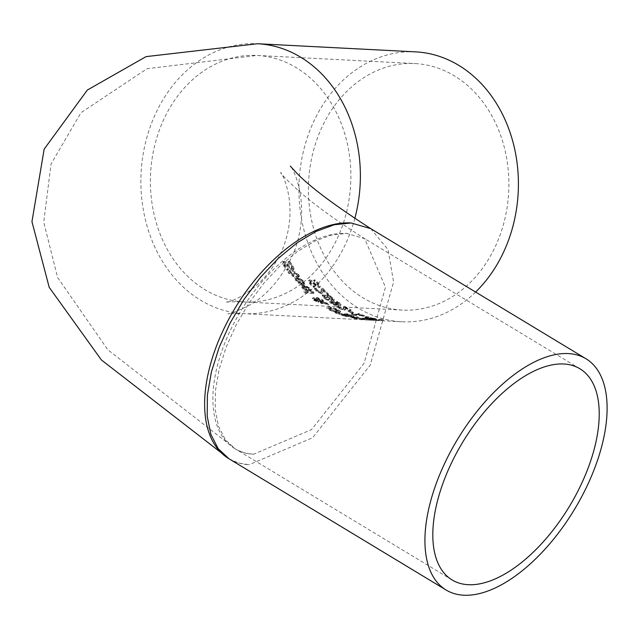 <?xml version="1.0" encoding="UTF-8"?>
<svg xmlns="http://www.w3.org/2000/svg" width="639" height="639" viewBox="0 0 639 639"><rect width="100%" height="100%" fill="white"/><g stroke="black" fill="none" stroke-linecap="round" stroke-linejoin="round"><path stroke-width="0.48" stroke-dasharray="3.19 2.4" d="M372.801 318.701L377.026 318.941L370.093 317.615A134.238 108.957 -87.1 0 0 370.213 317.639L374.414 318.733L363.671 317.375A134.238 108.957 -87.1 0 0 370.277 318.717L371.267 318.765A134.238 108.957 92.9 0 1 366.187 317.783L372.801 318.701L372.441 319.556L376.675 319.796L369.741 318.446A135.133 109.684 -87.1 0 0 369.853 318.478L370.213 317.639M369.853 318.478L374.813 319.54L375.165 318.693L374.414 318.733L374.063 319.58L372.162 319.388L372.521 318.541M372.162 319.388L367.649 318.438L368 317.599M367.649 318.438L363.311 318.214L363.671 317.375M363.311 318.214A135.133 109.684 -87.1 0 0 369.917 319.564L370.277 318.717M369.917 319.564L370.908 319.62L371.267 318.765M370.908 319.62A135.133 109.684 92.9 0 1 365.835 318.621L366.187 317.783M365.835 318.621L368.08 318.741L368.431 317.902M368.08 318.741L372.441 319.556M374.813 319.54L374.063 319.58L374.813 319.54L375.181 318.717M371.586 318.805L371.938 317.966M369.741 318.446L370.093 317.615M370.932 318.51L371.291 317.671M288.061 262.294L291.472 266.431L291.783 269.179L289.539 267.565L285.801 262.996L283.796 262.046L282.901 262.541L283.924 266.351L286.775 270.121L288.109 270.185A135.133 109.684 92.9 0 1 288.037 270.065L284.954 266.519L284.714 263.891L287.007 265.672L289.02 268.316L292.702 270.88L294.148 268.971L292.894 265.704L289.786 261.319L288.381 261.247A134.238 108.957 -87.1 0 0 288.453 261.375L291.847 265.528L292.167 268.292L289.922 266.671L286.184 262.078L284.187 261.127L283.285 261.623L284.299 265.449L287.151 269.235L288.485 269.299A134.238 108.957 92.9 0 1 288.413 269.179L285.337 265.616L285.098 262.98L287.39 264.762L289.403 267.421L293.069 270.001L294.148 268.971L293.684 270.353L292.51 266.599L289.395 262.238L287.989 262.166A135.133 109.684 -87.1 0 0 288.061 262.294L288.453 261.375M284.619 263.236L284.235 264.147L284.619 263.236M292.694 268.029L291.783 269.179L292.694 268.029M286.775 270.121L287.151 269.235M288.109 270.185L288.485 269.299M288.037 270.065L288.413 269.179M285.801 262.996L286.184 262.078M287.782 265.217L288.165 264.314M287.989 262.166L288.381 261.247M289.395 262.238L289.786 261.319M303.118 280.585L296.672 276.256L295.098 276.895L296.224 279.914L298.796 282.246L302.263 283.253A134.238 108.957 92.9 0 1 297.814 277.701L302.183 280.521L303.581 283.109A134.238 108.957 -87.1 0 0 303.645 283.189L304.803 283.245L303.118 280.585L302.766 281.432L296.312 277.118L294.739 277.757L295.865 280.761L298.445 283.093L298.796 282.246M298.445 283.093L301.912 284.091L302.263 283.253M301.912 284.091A135.133 109.684 92.9 0 1 297.454 278.556L297.814 277.701M297.454 278.556L301.824 281.368L303.229 283.956A135.133 109.684 -87.1 0 0 303.285 284.028L304.452 284.083L302.766 281.432M304.452 284.083L304.803 283.245M303.285 284.028L303.645 283.189M303.229 283.956L303.581 283.109M302.87 282.981L303.229 282.134M298.389 282.262L295.905 279.131L297.007 277.661A134.238 108.957 -87.1 0 0 300.386 281.935L298.748 281.416L297.039 279.882L296.264 278.277L297.007 277.661L296.648 278.516A135.133 109.684 -87.1 0 0 300.026 282.773L298.389 282.262L298.748 281.416M300.026 282.773L300.386 281.935M295.905 279.131L296.648 278.516L295.905 279.131M299.395 275.944L298.421 274.339L294.595 271.647L291.104 271.471A134.238 108.957 92.9 0 1 290.425 270.441L289.547 270.393A134.238 108.957 -87.1 0 0 290.226 271.423L288.413 271.327A134.238 108.957 -87.1 0 0 289.427 272.837L291.24 272.925A134.238 108.957 -87.1 0 0 293.141 275.625L294.02 275.673A134.238 108.957 92.9 0 1 292.119 272.973L296.496 273.404L298.381 275.816A134.238 108.957 -87.1 0 0 298.445 275.896L299.395 275.944L299.036 276.807L298.054 275.209L294.228 272.526L290.729 272.342A135.133 109.684 92.9 0 1 290.05 271.319L289.171 271.271A135.133 109.684 -87.1 0 0 289.85 272.302L288.037 272.206A135.133 109.684 -87.1 0 0 289.06 273.708L290.873 273.804A135.133 109.684 -87.1 0 0 292.782 276.487L293.66 276.535L294.02 275.673M292.782 276.487L293.141 275.625M293.66 276.535A135.133 109.684 92.9 0 1 291.751 273.843L292.119 272.973M291.751 273.843L296.129 274.275L296.496 273.404M296.129 274.275L298.022 276.679L298.381 275.816M298.022 276.679A135.133 109.684 -87.1 0 0 298.078 276.759L298.445 275.896M298.078 276.759L299.036 276.807M290.873 273.804L291.24 272.925M289.06 273.708L289.427 272.837M288.037 272.206L288.413 271.327M289.85 272.302L290.226 271.423M289.171 271.271L289.547 270.393M290.05 271.319L290.425 270.441M290.729 272.342L291.104 271.471M309.492 287.917L302.862 284.028L301.32 284.587L302.582 287.278L305.258 289.371L308.757 290.282A134.238 108.957 92.9 0 1 304.068 285.313L308.549 287.854L310.067 290.162A134.238 108.957 -87.1 0 0 310.131 290.234L311.289 290.29L309.492 287.917L309.14 288.748L302.503 284.866L300.961 285.417L302.231 288.109L304.907 290.194L305.258 289.371M304.907 290.194L308.413 291.104L308.757 290.282M308.413 291.104A135.133 109.684 92.9 0 1 303.709 286.152L304.068 285.313M303.709 286.152L308.198 288.684L309.715 290.993A135.133 109.684 -87.1 0 0 309.787 291.057L310.945 291.112L309.14 288.748M310.945 291.112L311.289 290.29M309.787 291.057L310.131 290.234M309.715 290.993L310.067 290.162M309.316 290.122L309.667 289.291M304.811 289.459L302.191 286.655L303.253 285.274A134.238 108.957 -87.1 0 0 306.824 289.1L303.389 287.254L302.543 285.817L303.253 285.274L302.902 286.112A135.133 109.684 -87.1 0 0 306.472 289.922L304.811 289.459L305.162 288.628M306.472 289.922L306.824 289.1M302.191 286.655L302.902 286.112L302.191 286.655M317.839 300.386L314.779 299.515L314.7 298.597L317.527 299.667L317.495 301.193L317.839 300.386M314.204 298.74L314.7 298.597L314.356 299.403L317.184 300.474L317.495 301.193L314.444 300.322L314.356 299.403L313.861 299.547L314.204 298.74M317.687 299.228L317.599 298.709L317.256 299.523L318.046 299.284L321.952 300.977L323.078 302.463L323.422 301.656L317.687 299.228L317.351 300.042L317.591 298.725L318.39 298.469L322.296 300.17L323.422 301.656M324.324 302.543L328.845 304.292A134.238 108.957 92.9 0 1 327.096 303.118L324.5 302.095L322.855 299.939L317.311 297.391L316.337 297.782L316.656 298.717L313.469 297.574L312.798 298.046L314.124 299.515L318.39 301.464L319.141 301.241L318.549 300.162L322.959 301.983L320.65 301.951A134.238 108.957 -87.1 0 0 321.984 302.87L324.324 302.543L323.989 303.349L328.51 305.099A135.133 109.684 92.9 0 1 326.753 303.924L324.165 302.902L324.5 302.095M324.165 302.902L322.511 300.753L316.968 298.205L315.993 298.597L316.313 299.531L313.126 298.381L312.455 298.852L313.781 300.322L318.046 302.271L319.141 301.241L318.797 302.063L318.214 300.969L318.549 300.162M313.469 297.574L312.455 298.852L313.469 297.574M316.361 297.718L315.993 298.597L316.361 297.718M315.378 299.643L315.714 298.836M323.078 302.463L317.351 300.042M318.797 302.055L318.046 302.271L319.141 301.241M316.313 299.531L316.656 298.717M318.214 300.969L322.615 302.79L322.959 301.983M322.615 302.79L320.315 302.758L320.65 301.951M320.315 302.758A135.133 109.684 -87.1 0 0 321.641 303.677L321.984 302.87M321.641 303.677L323.989 303.349M326.753 303.924L327.096 303.118M328.51 305.099L328.845 304.292M313.845 293.565A135.133 109.684 92.9 0 1 312.663 292.446L303.884 291.991A135.133 109.684 -87.1 0 0 305.067 293.109L313.845 293.565L314.188 292.742A134.238 108.957 92.9 0 1 313.014 291.624L304.228 291.168A134.238 108.957 -87.1 0 0 305.41 292.295L314.188 292.742M305.067 293.109L305.41 292.295M303.884 291.991L304.228 291.168M312.663 292.446L313.014 291.624M348.646 315.514L352.92 316.257L353.607 316.009L350.963 315.011A134.238 108.957 92.9 0 1 347.696 313.861L339.293 313.422A134.238 108.957 -87.1 0 0 342.304 314.492L345.675 315.474L348.646 315.514L348.295 316.345L352.568 317.088L353.607 316.009L352.568 317.088L353.255 316.84L350.619 315.834A135.133 109.684 92.9 0 1 347.352 314.676L338.942 314.244A135.133 109.684 -87.1 0 0 341.961 315.315L345.324 316.297L345.675 315.474M345.324 316.297L348.087 316.728L348.606 315.514L348.295 316.345M349.102 315.45L346.865 314.787A134.238 108.957 92.9 0 1 345.14 314.196L348.247 314.356A134.238 108.957 -87.1 0 0 349.477 314.787L351.346 315.794L349.102 315.45L348.75 316.273L346.522 315.61A135.133 109.684 92.9 0 1 344.796 315.019L347.904 315.179A135.133 109.684 -87.1 0 0 349.134 315.602L351.386 316.433L351.738 315.61L351.003 316.624L348.75 316.273M345.507 315.211L343.199 314.524A134.238 108.957 92.9 0 1 341.753 314.021L344.213 314.148A134.238 108.957 -87.1 0 0 345.931 314.739L347.416 315.299L345.507 315.211L345.164 316.033L342.855 315.346A135.133 109.684 92.9 0 1 341.402 314.843L343.862 314.971A135.133 109.684 -87.1 0 0 345.587 315.562L347.065 316.121L345.164 316.033M347.416 315.299L346.634 316.265L347.416 315.299M343.862 314.971L344.213 314.148M341.402 314.843L341.753 314.021M347.904 315.179L348.247 314.356M344.796 315.019L345.14 314.196M338.942 314.244L339.293 313.422M347.352 314.676L347.696 313.861M334.069 310.905L338.63 311.664L340.547 311.233L338.191 309.603L333.606 307.702L329.109 306.824L327.128 307.375L329.428 309.148L334.069 310.905L333.726 311.712L338.287 312.471L340.204 312.048L337.847 310.41L333.262 308.509L328.773 307.631L326.793 308.182L327.152 307.215L326.793 308.182L329.085 309.955L333.726 311.712M340.547 311.377L340.204 312.191L340.547 311.377M333.326 311.233L330.059 310.011L328.574 308.741L328.917 307.934L330.571 307.655L337.232 309.556L338.734 310.754L333.67 310.426L328.901 307.998L328.558 308.805L330.235 308.461L336.889 310.362L338.39 311.56L336.761 311.784L333.326 311.233L333.67 310.426M358.128 318.046L364.438 318.366A134.238 108.957 92.9 0 1 362.896 318.094L356.586 317.775A134.238 108.957 -87.1 0 0 358.128 318.046L357.768 318.893L364.078 319.22A135.133 109.684 92.9 0 1 362.537 318.941L362.896 318.094M364.078 319.22L364.438 318.366M362.537 318.941L356.227 318.621L356.586 317.775M356.227 318.621A135.133 109.684 -87.1 0 0 357.768 318.893M336.641 313.469L339.589 313.509A135.133 109.684 92.9 0 1 338.574 313.094L334.98 312.791A135.133 109.684 -87.1 0 0 336.641 313.469L336.985 312.655L339.932 312.695A134.238 108.957 92.9 0 1 338.918 312.279L335.323 311.976A134.238 108.957 -87.1 0 0 336.985 312.655M334.98 312.791L335.323 311.976M339.589 313.509L339.932 312.695M338.574 313.094L338.918 312.279M372.529 319.356L362.952 318.47L371.147 319.3A134.238 108.957 92.9 0 1 364.613 318.693L372.377 319.364A134.238 108.957 -87.1 0 0 372.465 319.372L373.623 319.428L372.529 319.356L372.162 320.227L361.283 319.332L366.97 319.971L367.345 319.101M366.954 319.053L363.799 318.653A134.238 108.957 -87.1 0 0 368.767 319.165L366.954 319.053L366.586 319.923L363.439 319.508A135.133 109.684 -87.1 0 0 368.399 320.035L368.767 319.165M363.303 318.685L363.799 318.653L363.439 319.508L362.936 319.548L363.303 318.685M368.399 320.035L366.586 319.923M366.97 319.971L370.772 320.187A135.133 109.684 92.9 0 1 364.246 319.556L364.613 318.693M364.246 319.556L371.259 320.187L371.634 319.308M371.259 320.187L372.002 320.243L372.377 319.364M372.002 320.243A135.133 109.684 -87.1 0 0 372.098 320.251L372.465 319.372M372.098 320.251L373.256 320.315L373.623 319.428M373.256 320.315L372.162 320.227M370.772 320.187L371.147 319.3M356.155 318.438A135.133 109.684 92.9 0 1 356.075 318.422L353.607 317.751L358.08 317.982A135.133 109.684 92.9 0 1 356.586 317.607L350.276 317.279A135.133 109.684 -87.1 0 0 351.769 317.655L356.155 318.438L356.514 317.591A134.238 108.957 92.9 0 1 356.434 317.575L353.958 316.912L358.431 317.144A134.238 108.957 92.9 0 1 356.937 316.776L350.627 316.449A134.238 108.957 -87.1 0 0 352.121 316.824L356.514 317.591M355.052 318.382L355.404 317.535M356.075 318.422L356.434 317.575M352.712 317.703L353.063 316.872M351.769 317.655L352.121 316.824M353.607 317.751L353.958 316.912M350.276 317.279L350.627 316.449M358.08 317.982L358.431 317.144M356.586 317.607L356.937 316.776M379.462 319.276L383.56 319.492A134.238 108.957 92.9 0 1 381.874 319.556L377.465 319.58A134.238 108.957 92.9 0 1 375.836 319.54L369.526 319.212A134.238 108.957 -87.1 0 0 371.155 319.26L379.462 319.276L379.079 320.195L383.168 320.411A135.133 109.684 92.9 0 1 381.491 320.466L372.377 320.235L377.09 320.474L377.465 319.58M372.377 320.235L372.753 319.34M377.09 320.474A135.133 109.684 92.9 0 1 375.46 320.427L375.836 319.54M375.46 320.427L369.15 320.099L369.526 319.212M369.15 320.099A135.133 109.684 -87.1 0 0 370.78 320.155L371.155 319.26M370.78 320.155L371.483 320.187L371.858 319.292M381.491 320.466L381.874 319.556M371.483 320.187L379.079 320.195M383.168 320.411L383.56 319.492M356.826 318.861A135.133 109.684 92.9 0 1 355.084 318.541L353.982 318.486A135.133 109.684 -87.1 0 0 355.723 318.805L356.826 318.861L357.185 318.006A134.238 108.957 92.9 0 1 355.444 317.703L354.333 317.639A134.238 108.957 -87.1 0 0 356.083 317.95L357.185 318.006M355.723 318.805L356.083 317.95M353.982 318.486L354.333 317.639M355.084 318.541L355.444 317.703M327.4 293.716L328.374 293.772A134.238 108.957 92.9 0 1 322.703 288.101L321.505 288.037L321.505 291.408L320.498 291.871L317.519 290.234L316.073 288.021A134.238 108.957 92.9 0 1 316.009 287.949L314.811 287.885L316.632 290.274L321.705 293.085L322.999 292.542L322.559 293.533L323.102 291.584L322.863 289.251A134.238 108.957 -87.1 0 0 327.4 293.716L327.048 294.539L328.023 294.587A135.133 109.684 92.9 0 1 322.352 288.932L321.153 288.868L321.505 288.037M321.153 288.868L321.161 292.231L320.155 292.694L317.168 291.057L315.722 288.852L316.073 288.021M316.137 289.747L316.489 288.924M315.722 288.852A135.133 109.684 92.9 0 1 315.658 288.78L316.009 287.949M315.658 288.78L314.46 288.716L314.811 287.885M314.46 288.716L316.281 291.096L321.361 293.9L322.559 293.533L323.102 291.584M322.352 288.932L322.703 288.101M322.751 292.406L322.863 289.251M328.023 294.587L328.374 293.772M322.511 290.074A135.133 109.684 -87.1 0 0 327.048 294.539M314.955 280.848L313.549 280.777A135.133 109.684 -87.1 0 0 313.637 280.88L317.383 284.211L317.934 286.408L315.562 285.098L311.441 281.416L309.372 280.633L308.517 281.024L309.859 284.067L313.03 287.095L314.364 287.167A135.133 109.684 92.9 0 1 314.276 287.071L310.905 284.211L310.434 282.118L318.989 287.766L319.963 286.967L318.438 284.355L314.955 280.848L315.315 279.994L313.917 279.922A134.238 108.957 -87.1 0 0 313.997 280.026L317.735 283.365L318.286 285.569L315.914 284.251L311.8 280.561L309.731 279.786L308.877 280.17L310.219 283.229L313.382 286.264L314.715 286.328A134.238 108.957 92.9 0 1 314.628 286.232L311.265 283.373L310.794 281.272L319.34 286.935L320.323 286.128L318.789 283.516L315.315 279.994M313.549 280.777L313.917 279.922M313.637 280.88L313.997 280.026M318.797 285.361L317.934 286.408L318.797 285.361M313.605 283.205L313.965 282.358M311.441 281.416L311.8 280.561M320.275 286.528L319.923 287.358L320.275 286.528M310.338 281.472L309.979 282.318L310.338 281.472M314.276 287.071L314.628 286.232M314.364 287.167L314.715 286.328M313.03 287.095L313.382 286.264M334.333 301.472L331.106 300.554L329.932 301.145L331.385 302.718L334.397 304.292L338.622 305.17L341.026 304.619L338.942 302.327L336.609 301.44A134.238 108.957 -87.1 0 0 336.673 301.488L339.093 303.174L339.349 304.108L338.295 304.3L334.333 301.472L333.997 302.279L330.77 301.36L329.588 301.951L329.956 300.905L329.588 301.951L331.042 303.525L334.053 305.091L338.287 305.977L340.683 305.426L338.606 303.134L336.266 302.247L336.609 301.44M341.002 304.691L340.659 305.498L341.002 304.691M334.045 303.661L331.769 302.335L331.521 301.704L332.416 301.56L334.564 302.127L337.496 304.268L334.045 303.661L333.702 304.468L331.953 303.565L331.13 302.646L332.072 302.367L334.221 302.934L337.152 305.075L337.496 304.268M337.152 305.075L333.702 304.468M337.352 302.303L337.696 301.496M336.266 302.247A135.133 109.684 -87.1 0 0 336.338 302.295L336.673 301.488M336.338 302.295L339.141 304.539L337.951 305.107L338.295 304.3M337.951 305.107L333.997 302.279M328.582 295.537L327.176 295.466A135.133 109.684 -87.1 0 0 327.272 295.545L331.314 298.173L332.072 299.875L325.139 295.937L322.999 295.306L322.192 296.025L323.813 297.982L327.264 300.346L328.598 300.418A135.133 109.684 92.9 0 1 328.502 300.338L324.868 298.101L324.205 296.472L333.262 300.929L334.149 300.33L328.582 295.537L328.925 294.715L327.527 294.643A134.238 108.957 -87.1 0 0 327.615 294.731L331.657 297.359L332.416 299.06L325.483 295.122L322.535 294.779L324.157 297.167L327.599 299.539L328.941 299.603A134.238 108.957 92.9 0 1 328.845 299.531L325.211 297.287L324.548 295.657L333.598 300.122L334.493 299.515L328.925 294.715M327.176 295.466L327.527 294.643M327.272 295.545L327.615 294.731M332.903 298.908L332.072 299.875L332.903 298.908M327.456 297.351L327.799 296.536M325.139 295.937L325.483 295.122M324.109 295.809L323.765 296.624L324.109 295.809M328.502 300.338L328.845 299.531M328.598 300.418L328.941 299.603M327.264 300.346L327.599 299.539M350.204 309.907L351.178 309.955A134.238 108.957 92.9 0 1 344.669 306.257L343.478 306.201L343.998 308.349L342.728 309.436L338.295 307.487L338.63 306.68L338.087 306.089A134.238 108.957 92.9 0 1 338.007 306.041L336.809 305.977L338.982 307.543L344.461 309.404L345.587 309.196L345.004 307.008A134.238 108.957 -87.1 0 0 350.204 309.907L349.86 310.714L350.835 310.762A135.133 109.684 92.9 0 1 344.333 307.063L343.143 307.008L343.478 306.201M338.295 307.487L337.743 306.896A135.133 109.684 92.9 0 1 337.672 306.848L336.465 306.784L338.638 308.349L344.117 310.211L345.244 310.003L345.587 309.196L345.603 308.493L345.26 309.3L344.661 307.806L345.004 307.008M343.143 307.008L343.638 308.413L343.974 307.607L343.071 308.629L338.63 306.68M337.743 306.896L338.087 306.089M337.672 306.848L338.007 306.041M336.465 306.784L336.809 305.977M345.244 310.003L345.26 309.3L345.244 310.003M344.333 307.063L344.669 306.257M350.835 310.762L351.178 309.955M344.661 307.806A135.133 109.684 -87.1 0 0 349.86 310.714M353.103 313.206A135.133 109.684 92.9 0 1 348.974 311.265L347.951 311.217A135.133 109.684 -87.1 0 0 352.081 313.158L353.103 313.206L353.447 312.399A134.238 108.957 92.9 0 1 349.317 310.458L348.295 310.402A134.238 108.957 -87.1 0 0 352.424 312.343L353.447 312.399M352.081 313.158L352.424 312.343M347.951 311.217L348.295 310.402M348.974 311.265L349.317 310.458M363.615 315.57L364.47 315.61A134.238 108.957 92.9 0 1 358.958 313.557L358.104 313.509A134.238 108.957 -87.1 0 0 360.132 314.316L354.501 314.029A134.238 108.957 92.9 0 1 352.464 313.222L351.698 313.182L352.84 314.037A134.238 108.957 -87.1 0 0 354.014 314.468L361.594 314.859A134.238 108.957 -87.1 0 0 363.615 315.57L363.272 316.385L364.126 316.433A135.133 109.684 92.9 0 1 358.615 314.372L357.76 314.324A135.133 109.684 -87.1 0 0 359.789 315.131L354.158 314.843A135.133 109.684 92.9 0 1 352.121 314.037L352.464 313.222M352.121 314.037L351.354 313.997L352.496 314.851L353.247 313.965L352.496 314.851A135.133 109.684 -87.1 0 0 353.671 315.291L354.014 314.468M354.158 314.843L354.501 314.029M351.354 313.997L351.698 313.182M359.789 315.131L360.132 314.316M357.76 314.324L358.104 313.509M358.615 314.372L358.958 313.557M353.671 315.291L361.243 315.682L361.594 314.859M364.126 316.433L364.47 315.61M361.243 315.682A135.133 109.684 -87.1 0 0 363.272 316.385M368.735 317.863A135.133 109.684 92.9 0 1 366.874 317.311L365.26 317.232A135.133 109.684 -87.1 0 0 367.129 317.775L368.735 317.863L369.086 317.032A134.238 108.957 92.9 0 1 367.217 316.489L365.612 316.401A134.238 108.957 -87.1 0 0 367.481 316.944L369.086 317.032M367.129 317.775L367.481 316.944M365.26 317.232L365.612 316.401M366.874 317.311L367.217 316.489M475.616 292.047A135.133 109.684 92.9 0 1 401.715 321.776A135.133 109.684 92.9 0 1 311.497 126.57A135.133 109.684 92.9 0 1 415.59 51.863M455.295 76.408A123.423 100.179 -87.1 0 0 414.991 63.565A123.423 100.179 -87.1 0 0 308.605 181.676A123.423 100.179 -87.1 0 0 402.322 310.083A123.423 100.179 -87.1 0 0 505.177 217.587A123.423 100.179 -87.1 0 0 455.295 76.408M253.467 454.273L245.272 453.091L237.86 450.335L235.064 448.754L225.271 439.576L218.578 426.445L215.247 409.895L215.439 390.605L219.129 369.39L226.166 347.121L236.262 324.716L249.002 303.094L263.851 283.165L280.209 265.752L297.383 251.558L314.676 241.191L331.361 235.072L346.753 233.443L364.653 238.651L385.477 287.246L364.158 363.184L311.52 429.608L253.467 454.273A123.423 67.702 -57.8 0 1 234.393 448.33A123.423 67.702 -57.8 0 1 233.93 323.246A123.423 67.702 -57.8 0 1 346.753 233.443M229.457 459.058L238.651 463.067L249.042 464.753A135.133 74.132 -57.8 0 1 228.53 458.475M370.78 228.674L387.993 249.553L393.592 281.935L370.229 365.101L312.599 437.763L249.042 464.753M369.797 318.965L370.157 318.126M369.118 318.973L369.47 318.134M375.724 319.875L376.083 319.021M373.583 319.212L373.943 318.366M374.526 319.252L374.885 318.414M283.924 266.351L284.299 265.449M284.954 266.519L285.337 265.616M287.007 265.672L287.39 264.762M289.02 268.316L289.403 267.421M292.702 270.88L293.069 270.001M292.51 266.599L292.894 265.704M283.796 262.046L284.187 261.127M289.539 267.565L289.922 266.671M291.472 266.431L291.847 265.528M296.312 277.118L296.672 276.256M295.865 280.761L296.224 279.914M301.328 284.059L301.688 283.221M303.805 282.925L304.164 282.079M301.824 281.368L302.183 280.521M296.68 280.729L297.039 279.882M294.755 274.003L295.122 273.125M297.391 275.529L297.758 274.658M298.054 275.209L298.421 274.339M294.228 272.526L294.595 271.647M302.503 284.866L302.862 284.028M302.231 288.109L302.582 287.278M307.83 291.072L308.182 290.25M310.25 290.074L310.602 289.251M308.198 288.684L308.549 287.854M303.038 288.085L303.389 287.254M314.444 300.322L314.779 299.515M316.84 301.328L317.184 300.514M321.952 300.977L322.296 300.17M318.046 299.284L318.39 298.469M313.781 300.322L314.124 299.515M316.968 298.205L317.311 297.391M322.511 300.753L322.855 299.939M322.184 303.709L322.527 302.902M345.587 315.562L345.931 314.739M342.855 315.346L343.199 314.524M349.134 315.602L349.477 314.787M346.522 315.61L346.865 314.787M341.961 315.315L342.304 314.492M350.619 315.834L350.963 315.011M338.287 312.471L338.63 311.664M337.847 310.41L338.191 309.603M333.262 308.509L333.606 307.702M329.085 309.955L329.428 309.148M328.773 307.631L329.109 306.824M330.059 310.011L330.403 309.204M336.761 311.784L337.104 310.977M330.235 308.461L330.571 307.655M364.31 319.732L364.677 318.869M369.598 320.027L369.965 319.157M370.548 320.075L370.916 319.212M370.197 320.155L370.564 319.276M363.527 319.7L363.895 318.829M362.593 319.324L362.952 318.47M354.405 318.254L354.757 317.407M355.212 318.246L355.564 317.407M374.142 320.219L374.526 319.316M376.163 320.219L376.547 319.308M377.897 320.283L378.28 319.372M373.575 320.163L373.959 319.26M317.168 291.057L317.519 290.234M318.637 292.199L318.989 291.376M316.281 291.096L316.632 290.274M320.155 292.694L320.498 291.871M321.361 293.9L321.705 293.085M321.329 291.049L321.673 290.218M318.438 284.355L318.789 283.516M317.383 284.211L317.735 283.365M315.562 285.098L315.914 284.251M309.372 280.633L309.731 279.786M309.859 284.067L310.219 283.229M318.989 287.766L319.34 286.935M315.107 285.681L315.466 284.842M312.87 283.556L313.23 282.718M310.905 284.211L311.265 283.373M335.794 303.86L336.138 303.054M334.221 302.934L334.564 302.127M336.641 305.059L336.985 304.252M332.072 302.367L332.416 301.56M331.953 303.565L332.296 302.758M337.807 303.213L338.151 302.407M336.426 303.693L336.769 302.886M330.77 301.36L331.106 300.554M338.606 303.134L338.942 302.327M338.287 305.977L338.622 305.17M334.053 305.091L334.397 304.292M331.042 303.525L331.385 302.718M332.376 298.301L332.719 297.486M331.314 298.173L331.657 297.359M329.588 298.836L329.932 298.022M322.999 295.306L323.35 294.491M323.813 297.982L324.157 297.167M333.262 300.929L333.598 300.122M329.189 299.284L329.532 298.477M326.761 297.614L327.104 296.808M324.868 298.101L325.211 297.287M339.517 308.341L339.852 307.535M341.146 309.092L341.49 308.286M338.638 308.349L338.982 307.543M342.728 309.436L343.071 308.629M344.117 310.211L344.461 309.404M354.845 218.33A135.133 109.684 92.9 0 1 243.699 313.653A135.133 109.684 92.9 0 1 153.472 118.447A135.133 109.684 92.9 0 1 257.573 43.74M297.279 68.285A123.423 100.179 -87.1 0 0 256.966 55.441A123.423 100.179 -87.1 0 0 150.588 173.56A123.423 100.179 -87.1 0 0 244.298 301.959A123.423 100.179 -87.1 0 0 347.153 209.464A123.423 100.179 -87.1 0 0 297.279 68.285M283.285 261.623L282.901 262.541M295.098 276.895L294.739 277.757M295.953 278.876L296.32 278.021M301.32 284.587L300.961 285.417M302.231 286.424L302.582 285.593M317.527 301.153L317.863 300.346M312.814 297.814L312.471 298.621M347.185 316.225L347.536 315.402M351.538 316.585L351.889 315.754M349.062 315.834L348.71 316.664M353.75 316.177L353.399 317.008M338.39 311.56L338.734 310.754M362.896 319.524L363.256 318.661M361.642 318.478L361.283 319.332M321.505 291.408L321.161 292.231M308.877 280.17L308.517 281.024M331.146 302.574L331.481 301.768M339.477 303.964L339.141 304.771M322.535 294.779L322.192 295.601M345.651 309.092L345.308 309.899M401.715 321.776L243.699 313.653L227.931 313.757C228.235 314.516 234.465 312.151 246.63 306.664C265.696 297.127 281.4 279.179 293.748 252.828C314.172 199.688 288.389 160.724 290.314 166.084M365.204 238.994C337.352 221.294 315.65 205.678 300.098 192.139C288.453 181.604 282.007 175.182 280.769 172.873C279.323 168.456 300.681 202.579 282.893 248.419C262.757 295.53 221.573 304.428 226.142 302.183C226.661 301.752 232.716 301.68 244.298 301.959L402.322 310.083M235.064 448.754L107.831 349.765L57.654 277.598L43.716 222.18L51.056 163.991L80.961 112.704L147.09 68.692L256.966 55.441L414.991 63.565M579.861 368.743L364.653 238.651M452.164 579.988L235.583 449.073"/><path stroke-width="0.96" d="M354.845 218.33A135.133 109.684 92.9 0 0 257.573 43.74L415.59 51.863A135.133 109.684 92.9 0 1 513.628 144.59A135.133 109.684 92.9 0 1 475.616 292.047M562.655 363.95A123.423 62.271 -58.8 0 1 579.861 368.743A123.423 62.271 -58.8 0 1 569.301 506.583A123.423 62.271 -58.8 0 1 452.164 579.988A123.423 62.271 -58.8 0 1 454.337 457.204A123.423 62.271 -58.8 0 1 562.655 363.95M228.53 458.475A135.133 74.132 -57.8 0 1 228.155 458.243A135.133 74.132 -57.8 0 1 219.449 338.662A135.133 74.132 -57.8 0 1 351.178 222.971L334.325 224.744L316.049 231.446L297.127 242.804L278.316 258.34L260.416 277.406L244.154 299.228L230.2 322.895L219.145 347.432L211.445 371.818L207.403 395.046L207.196 416.157L210.838 434.28L218.171 448.658L228.89 458.706L446.102 590.013A135.133 68.181 -58.8 0 1 440.622 472.421A135.133 68.181 -58.8 0 1 585.915 358.719A135.133 68.181 -58.8 0 1 583.543 493.156A135.133 68.181 -58.8 0 1 464.944 595.26A135.133 68.181 -58.8 0 1 446.102 590.013M351.178 222.971L370.78 228.674L585.915 358.719M257.573 43.74L146.051 56.623L87.335 90.059L44.171 149.119L31.95 221.669L49.211 287.342L101.417 359.981L228.89 458.706M290.314 166.084L296.975 173.377C310.338 187.139 335.148 205.694 371.387 229.042"/></g></svg>
